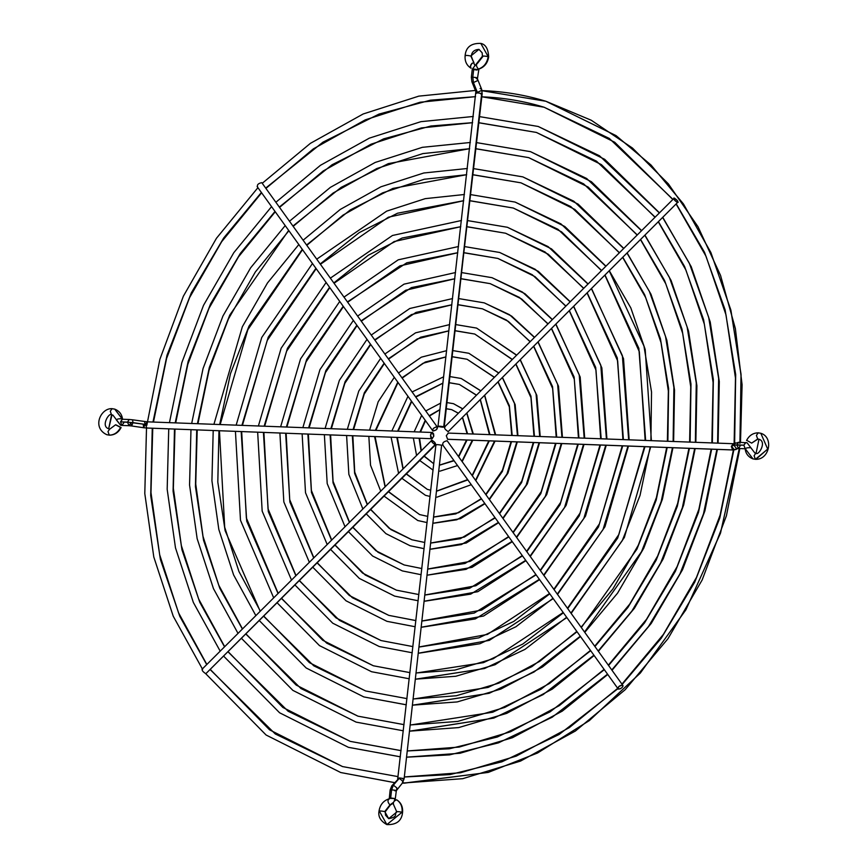 <?xml version="1.0" encoding="UTF-8"?>
<svg xmlns="http://www.w3.org/2000/svg" width="868" height="868" viewBox="0 0 868 868"><rect width="100%" height="100%" fill="white"/><g stroke="black" fill="none" stroke-linecap="round" stroke-linejoin="round"><path stroke-width="1.3" d="M458.369 413.201L451.653 409.642L446.977 408.806M447.226 402.633L453.476 403.685L462.687 408.882L453.476 403.685L447.226 402.633M466.854 413.526L472.876 434.011L466.854 413.526M472.311 440.228L462.015 461.147L472.311 440.228M457.523 465.563L439.902 471.172M440.119 465.02L454.062 460.745M458.792 456.655L467.038 440.022M467.581 433.816L462.644 417.736M451.653 409.642L446.282 408.774L451.653 409.642L458.326 413.244M439.913 409.587L429.345 415.653L439.913 409.587M425.146 420.481L419.971 432.036L425.146 420.481M419.103 438.231L421.023 450.503L419.103 438.231M424.116 456.221L433.75 463.729L424.116 456.221M446.977 402.6L453.476 403.685L462.752 408.828M439.881 464.977L453.888 460.496M476.478 395.114L459.356 384.437L449.95 382.81M450.188 376.636L461.179 378.481L480.72 390.871L461.179 378.481L450.188 376.636M484.669 395.732L495.194 434.846L484.669 395.732M494.565 441.053L475.642 480.123L494.565 441.053M471.259 484.691L436.94 497.18M437.157 491.017L467.819 479.906M472.431 475.631L489.302 440.857M489.932 434.651L480.46 399.942M430.018 496.442L425.461 495.313L430.018 496.442L425.461 495.313L401.96 478.355M459.356 384.437L449.244 382.777L459.356 384.437L476.391 395.2M442.94 383.081L415.718 396.676L442.94 383.081M411.389 401.32L397.62 431.201L411.389 401.32M396.828 437.396L402.915 468.59L396.828 437.396M406.3 474.015L427.284 489.357L406.3 474.015M427.284 489.357L430.723 490.236L427.284 489.357L406.43 473.895M449.96 376.603L461.179 378.481L480.807 390.795M436.919 490.973L467.613 479.624M494.391 377.222L467.06 359.244L452.912 356.802M453.15 350.639L468.883 353.287L498.612 373.001L468.883 353.287L453.15 350.639M502.485 377.938L514.474 403.468L517.458 435.682L514.474 403.468L502.485 377.938M516.807 441.888L506.912 474.102L489.27 499.089L506.912 474.102L516.807 441.888M484.93 503.733L460.463 518.663L433.49 523.154L456.839 519.769L484.724 503.44L456.839 519.769L433.967 523.176M434.195 517.013L455.743 513.899L481.49 498.937M486.058 494.608L502.366 471.487L511.545 441.693M512.196 435.486L509.364 405.725L498.275 382.148M427.045 522.579L417.758 520.518L427.045 522.579L417.758 520.518L384.144 496.149M467.06 359.244L452.206 356.781L467.06 359.244L494.293 377.32M445.913 356.9L425.32 361.999L402.09 377.699L425.32 361.999L445.913 356.9M397.718 382.289L375.356 430.365L397.718 382.289M374.585 436.571L385.001 486.481L374.585 436.571M388.484 491.82L419.58 514.561L388.484 491.82M419.58 514.561L427.75 516.395L419.58 514.561L388.614 491.689M452.901 350.596L468.883 353.287L498.709 372.904M433.957 516.97L458.564 512.717L481.284 498.644M512.25 359.374L474.763 334.039L455.874 330.806M456.112 324.643L476.586 328.082L516.471 355.164L476.586 328.082L456.112 324.643M520.301 360.144L536.055 393.898L539.712 436.506L536.055 393.898L520.301 360.144M539.039 442.723L526.138 485.19L502.897 518.066L526.138 485.19L539.039 442.723M498.59 522.731L466.235 543.01L430.528 549.151L461.461 544.561L498.373 522.438L461.461 544.561L431.005 549.173M431.233 543.01L460.365 538.692L495.14 517.946M499.675 513.585L521.592 482.575L533.787 442.528M534.449 436.311L530.956 396.166L516.091 364.343M424.072 548.652L410.054 545.722L424.072 548.652M474.763 334.039L455.168 330.784L474.763 334.039L512.153 359.482M448.886 330.816L420.665 337.196L388.463 358.723L420.665 337.196L448.886 330.816M384.068 363.291L364.365 392.651L353.102 429.53L364.365 392.651L384.068 363.291M352.354 435.736L354.621 473.331L367.142 504.33L354.621 473.331L352.354 435.736M370.669 509.614L390.904 529.599L411.877 539.755L390.904 529.599L370.669 509.614M411.877 539.755L424.777 542.478L411.877 539.755L389.179 528.308L370.799 509.483M455.884 324.599L476.586 328.082L516.579 355.055M530.098 341.547L506.5 320.097L482.467 308.834L458.836 304.809M459.074 298.646L484.29 302.878L509.549 314.726L534.319 337.337L509.549 314.726L484.29 302.878L459.074 298.646M538.117 342.35L557.636 384.34L561.954 437.342L557.636 384.34L538.117 342.35M561.281 443.548L545.364 496.279L516.525 537.042L545.364 496.279L561.281 443.548M512.011 541.426L466.083 569.354L427.327 575.148L466.083 569.354L512.011 541.426M428.271 569.007L464.988 563.484L508.778 536.934M513.303 532.551L540.818 493.664L556.019 443.353M556.692 437.146L552.536 386.596L533.907 346.549M421.099 574.703L402.351 570.916L421.099 574.703L402.351 570.916L372.622 556.03L348.513 531.737M482.467 308.834L458.13 304.787L482.467 308.834L508.377 321.399L529.99 341.656M451.859 304.766L416.032 312.393L374.835 339.757L416.032 312.393L451.859 304.766M370.419 344.292L345.128 381.562L330.86 428.694L345.128 381.562L370.419 344.292M330.111 434.901L333.041 482.89L349.294 522.156L333.041 482.89L330.111 434.901M352.853 527.408L378.057 552.298L404.173 564.96L378.057 552.298L352.853 527.408M404.173 564.96L421.805 568.529L404.173 564.96L375.887 550.703L352.983 527.277M458.846 298.603L484.29 302.878L511.621 316.082L534.428 337.229M428.032 568.963L470.109 561.401L508.561 536.63M547.936 323.731L519.357 297.388L490.17 283.641L461.798 278.812M462.036 272.65L491.993 277.684L522.395 292.028L552.146 319.522L522.395 292.028L491.993 277.684L462.036 272.65M555.932 324.556L579.216 374.77L584.197 438.177L579.216 374.77L555.932 324.556M583.513 444.383L564.591 507.368L530.153 556.008L564.591 507.368L583.513 444.383M525.867 560.717L477.791 591.694L424.604 601.155L470.706 594.135L525.639 560.403L470.706 594.135L425.081 601.166M425.309 595.003L469.61 588.276L522.417 555.921M526.93 551.527L560.044 504.753L578.262 444.188M578.934 437.982L574.117 377.037L551.722 328.755M418.137 600.732L394.647 596.121L418.137 600.732M490.17 283.641L461.092 278.791L490.17 283.641L521.668 299.004L547.816 323.851M454.821 278.736L411.399 287.601L361.207 320.78L411.399 287.601L454.821 278.736M356.791 325.316L325.901 370.484L308.617 427.87L325.901 370.484L356.791 325.316M307.88 434.076L311.449 492.449L331.457 539.972L311.449 492.449L307.88 434.076M335.037 545.202L365.211 575.007L396.47 590.164L365.211 575.007L335.037 545.202M396.47 590.164L418.843 594.558L396.47 590.164L362.607 573.097L335.167 545.071M461.798 272.606L491.993 277.684L524.923 293.677L552.254 319.413M425.07 594.96L475.87 585.748L522.2 555.607M565.762 305.927L532.214 274.679L497.874 258.436L464.76 252.816M464.998 246.653L499.697 252.479L535.252 269.319L569.972 301.717L535.252 269.319L499.697 252.479L464.998 246.653M573.748 306.751L600.797 365.211L606.428 439.002L600.797 365.211L573.748 306.751M605.745 445.219L583.817 518.456L543.78 574.985L583.817 518.456L605.745 445.219M539.495 579.694L483.563 616.03L421.642 627.152L475.317 618.927L539.278 579.39L475.317 618.927L422.119 627.163M422.347 621L474.232 613.068L536.055 574.898M540.558 570.493L579.271 515.842L600.493 445.013M601.177 438.807L595.698 367.468L569.538 310.961M415.175 626.75L386.944 621.325L415.175 626.75L386.944 621.325L346.039 600.808L312.892 567.325M497.874 258.436L464.054 252.794L497.874 258.436L534.959 276.61L565.643 306.035M457.783 252.707L406.766 262.809L347.58 301.814L406.766 262.809L457.783 252.707M343.153 306.328L306.675 359.395L286.375 427.034L306.675 359.395L343.153 306.328M285.648 433.24L289.869 502.008L313.63 557.777L289.869 502.008L285.648 433.24M317.221 562.996L352.354 597.716L388.766 615.358L352.354 597.716L317.221 562.996M415.87 620.598L388.766 615.358L349.316 595.481L317.352 562.865M464.76 246.61L499.697 252.479L538.214 271.283L570.092 301.597M422.108 620.956L481.642 610.085L535.827 574.594M583.589 288.122L545.061 251.98L505.577 233.232L467.733 226.819M467.961 220.656L507.4 227.275L548.099 246.61L587.799 283.912L548.099 246.61L507.4 227.275L467.961 220.656M591.564 288.957L622.378 355.641L628.66 439.837L622.378 355.641L591.564 288.957M627.976 446.043L603.043 529.545L557.408 593.951L603.043 529.545L627.976 446.043M553.122 598.67L489.335 640.367L418.68 653.148L479.939 643.72L515.896 626.761L552.905 598.367L515.896 626.761L479.939 643.72L419.157 653.159M419.385 646.996L478.843 637.861L513.747 621.423L549.683 593.875M554.185 589.47L598.497 526.93L622.725 445.848M623.408 439.642L617.278 357.909L587.343 293.167M412.213 652.769L379.24 646.519L412.213 652.769L379.24 646.519L332.748 623.202L295.077 585.119M505.577 233.232L467.017 226.787L505.577 233.232L548.25 254.215L583.47 288.23M460.756 226.7L402.144 238.016L368.358 255.203L333.952 282.838L368.358 255.203L402.144 238.016L460.756 226.7L394.137 241.554L334.18 283.163M329.525 287.351L287.449 348.307L264.143 426.199L287.449 348.307L329.525 287.351M263.416 432.405L268.288 511.567L295.804 575.582L268.288 511.567L263.416 432.405M299.417 580.79L339.507 620.414L381.063 640.562L339.507 620.414L299.417 580.79M381.063 640.562L412.908 646.595L381.063 640.562L336.024 617.875L299.536 580.659M467.711 220.613L507.4 227.275L551.505 248.888L587.918 283.793M549.455 593.571L487.415 634.421L419.135 646.953M601.415 270.317L557.918 229.271L513.281 208.038L470.695 200.823M470.923 194.66L515.104 202.081L560.956 223.901L605.625 266.107L560.956 223.901L515.104 202.081L470.923 194.66M609.369 271.163L643.958 346.082L651.532 391.978L650.902 440.673L651.532 391.978L643.958 346.082L609.369 271.163M650.208 446.879L640.031 495.422L622.269 540.634L571.025 612.927L622.269 540.634L640.031 495.422L650.208 446.879M566.761 617.658L495.107 664.704L455.765 676.27L415.718 679.145L484.561 668.501L524.966 649.383L566.533 617.343L524.966 649.383L484.561 668.501L416.195 679.156M416.423 672.993L483.465 662.642L522.818 644.034L563.31 612.851M567.813 608.435L617.723 538.019L644.957 446.684M645.64 440.477L638.859 348.339L605.159 275.373M409.24 678.776L371.537 671.724L409.24 678.776L371.537 671.724L319.467 645.597L277.261 602.913M513.281 208.038L469.979 200.79L513.281 208.038L561.542 231.821L601.296 270.436M463.718 200.682L397.522 213.224L359.276 232.591L320.335 263.872L359.276 232.591L397.522 213.224L463.718 200.682M315.898 268.375L268.223 337.218L241.912 425.374L268.223 337.218L315.898 268.375M241.185 431.58L246.707 521.136L277.988 593.386L246.707 521.136L241.185 431.58M281.601 598.584L326.661 643.123L373.359 665.767L326.661 643.123L281.601 598.584M409.946 672.635L373.359 665.767L322.733 640.269L281.72 598.453M470.684 194.616L515.104 202.081L564.797 226.494L605.745 265.988M619.231 252.512L570.764 206.562L520.984 182.833L473.657 174.826M473.885 168.663L522.807 176.877L573.802 201.192L623.441 248.302L573.802 201.192L522.807 176.877L473.885 168.663M627.184 253.369L649.318 291.29L665.539 336.524L673.904 387.464L673.134 441.497L673.904 387.464L665.539 336.524L649.318 291.29L627.184 253.369M672.44 447.714L661.188 501.563L641.495 551.722L584.652 631.893L641.495 551.722L661.188 501.563L672.44 447.714M580.388 636.624L542.446 667.004L500.879 689.051L457.197 701.93L412.756 705.141L489.172 693.293L534.037 671.995L580.16 636.32L534.037 671.995L489.172 693.293L413.233 705.152M413.461 698.99L488.087 687.434L531.9 666.646L576.938 631.828M581.43 627.412L636.949 549.108L656.186 500.109L667.188 447.508M667.872 441.302L668.61 388.528L660.44 338.78L644.599 294.61L622.974 257.579M406.278 704.783L363.833 696.928L406.278 704.783M520.984 182.833L472.941 174.793L520.984 182.833L574.833 209.427L619.112 252.631M466.68 174.674L392.9 188.432L350.205 209.98L306.708 244.895L350.205 209.98L392.9 188.432L466.68 174.674M302.27 249.398L248.997 326.129L230.476 373.641L219.68 424.539L230.476 373.641L248.997 326.129L302.27 249.398M218.953 430.745L217.814 482.065L225.127 530.695L260.161 611.191L225.127 530.695L217.814 482.065L218.953 430.745M263.785 616.378L313.804 665.832L365.656 690.971L313.804 665.832L263.785 616.378M365.656 690.971L406.983 698.621L365.656 690.971L309.442 662.664L263.915 616.247M473.646 168.62L522.807 176.877L578.088 204.099L623.56 248.183M413.222 698.957L456.318 695.756L498.959 683.094L539.592 661.427L576.71 631.513M637.047 234.718L583.621 183.853L528.688 157.629L476.619 148.829M476.847 142.667L530.511 151.672L586.659 178.482L641.268 230.508L586.659 178.482L530.511 151.672L476.847 142.667M645 235.575L669.315 277.239L687.12 326.954L696.266 382.951L695.366 442.333L696.266 382.951L687.12 326.954L669.315 277.239L645 235.575M694.671 448.539L682.346 507.704L660.722 562.811L631.861 611.083L598.28 650.859L631.861 611.083L660.722 562.811L682.346 507.704L694.671 448.539M594.016 655.6L552.33 689.083L506.652 713.387L458.64 727.59L409.794 731.138L493.794 718.086L543.108 694.606L593.788 655.286L543.108 694.606L493.794 718.086L410.271 731.149M410.499 724.986L492.699 712.227L540.97 689.268L590.565 650.805M595.057 646.378L627.922 607.437L656.175 560.196L677.344 506.25L689.42 448.344M690.114 442.137L690.982 384.014L682.009 329.222L664.595 280.559L640.79 239.785M403.316 730.791L356.13 722.122L403.316 730.791L356.13 722.122L292.885 690.385L241.629 638.512M528.688 157.629L475.903 148.797L528.688 157.629L588.124 187.032L636.938 234.827M469.642 148.667L388.278 163.64L341.135 187.369L293.08 225.93L341.135 187.369L388.278 163.64L469.642 148.667M288.643 230.421L229.77 315.041L209.318 367.5L197.437 423.703L209.318 367.5L229.77 315.041L288.643 230.421M196.721 429.92L195.441 486.579L203.546 540.254L219.799 588.298L242.346 628.985L219.799 588.298L203.546 540.254L195.441 486.579L196.721 429.92M245.969 634.172L300.957 688.53L357.952 716.165L300.957 688.53L245.969 634.172M404.021 724.65L357.952 716.165L296.151 685.058L246.1 634.041M476.608 142.623L530.511 151.672L591.379 181.705L641.387 230.389M410.26 724.954L457.751 721.416L504.731 707.442L549.477 683.507L590.338 650.49M654.873 216.913L596.468 161.144L536.391 132.435L479.581 122.833M479.809 116.67L538.214 126.478L599.506 155.784L659.083 212.703L599.506 155.784L538.214 126.478L479.809 116.67M662.816 217.781L689.311 263.188L708.7 317.395L718.639 378.437L717.597 443.168L718.639 378.437L708.7 317.395L689.311 263.188L662.816 217.781M716.903 449.374L703.492 513.845L679.948 573.9L648.494 626.501L611.907 669.836L648.494 626.501L679.948 573.9L703.492 513.845L716.903 449.374M607.643 674.577L562.225 711.163L512.424 737.724L460.073 753.25L406.832 757.135L449.494 754.889L498.416 742.867L552.178 717.228L607.416 674.262L552.178 717.228L498.416 742.867L449.494 754.889L407.309 757.146M603.965 669.467L559.372 705.586L510.503 731.778L459.183 747.077L407.287 750.95L449.364 748.78L497.321 737.008L550.041 711.879L604.193 669.781M608.685 665.355L644.566 622.855L675.402 571.285L698.49 512.391L711.651 449.179M712.346 442.962L713.344 379.5L703.59 319.652L684.592 266.519L658.606 221.991M400.354 756.798L348.426 747.326L400.354 756.798M536.391 132.435L478.865 122.8L536.391 132.435L601.415 164.638L654.754 217.033M472.604 122.659L430.984 125.99L383.656 138.847L332.064 164.757L279.453 206.953L332.064 164.757L383.656 138.847L430.984 125.99L472.604 122.659M275.015 211.456L240.317 253.423L210.544 303.952L188.161 361.359L175.206 422.879L188.161 361.359L210.544 303.952L240.317 253.423L275.015 211.456M174.49 429.085L173.079 491.093L181.965 549.813L199.803 602.349L224.519 646.79L199.803 602.349L181.965 549.813L173.079 491.093L174.49 429.085M228.154 651.966L288.111 711.239L350.249 741.37L288.111 711.239L228.154 651.966M401.059 750.657L350.249 741.37L282.859 707.453L228.284 651.846M479.57 116.627L538.214 126.478L604.67 159.311L659.203 212.584M672.689 199.119L609.325 138.446L544.095 107.231L482.543 96.836M739.894 443.418L741.088 375.095L730.954 310.494L711 252.827L683.539 204.11L651.13 165.148L616.182 135.712L545.918 101.274L482.065 90.739L545.918 101.274L616.041 135.614L650.935 164.953L683.3 203.763L710.762 252.295L730.769 309.767L741.022 374.162L740.003 442.333M739.33 448.539L720.418 533.332L685.796 609.954L640.259 673.134L589.242 720.657L537.476 753.033L488.272 772.401L404.347 783.153M404.575 776.99L449.928 774.592L501.943 761.8L559.111 734.491L617.821 688.747M622.313 684.32L661.308 638.132L694.791 582.037L719.811 517.979L733.97 449.244M734.643 443.179L735.684 374.531L725.105 309.822L704.534 252.349L676.422 204.197M739.829 448.561L726.408 515.787L702.147 579.987L667.969 638.707L625.188 689.702L575.419 731.019L520.572 761.062L462.72 778.683L402.372 783.066L403.87 783.131L402.98 782.242L403.87 783.131L488.348 772.379L537.596 752.979L589.405 720.538L640.443 672.917L685.991 609.618L720.57 532.876L739.395 447.996M394.549 782.61L340.723 772.531L394.549 782.61M544.095 107.231C524.055 101.111 503.462 97.65 482.304 96.858L544.095 107.231L614.707 142.243L672.57 199.239M475.566 96.652L430.419 100.189L379.034 114.066L322.983 142.146L265.825 187.987L322.983 142.146L379.034 114.066L430.419 100.189L475.566 96.652L420.025 102.25L365.287 119.849L313.337 148.884L266.053 188.302M261.387 192.479L223.673 238.006L191.318 292.863L167.014 355.218L152.974 422.043L167.014 355.218L191.318 292.863L223.673 238.006L261.387 192.479M152.258 428.249L150.707 495.606L160.385 559.383L179.806 616.389L206.703 664.584L179.806 616.389L160.385 559.383L150.707 495.606L152.258 428.249M210.338 669.76L275.254 733.948L342.545 766.574L275.254 733.948L210.338 669.76M342.545 766.574L398.097 776.632L342.545 766.574L269.568 729.836L210.468 669.64M404.336 776.947L460.615 772.737L516.276 756.115L569.256 727.666L617.593 688.433M123.809 422.846L121.824 425.418L120.533 421.837L132.978 422.629L131.665 425.971L132.978 422.629L145.01 424.398L143.697 427.74L145.01 424.398L144.598 421.577L145.01 424.398L147.495 421.87L145.509 424.441L127.487 422.098L129.006 425.711L127.487 422.098L120.533 421.837L121.824 425.418L120.587 425.211L112.873 415.067L111.581 414.85L112.873 415.067L111.581 414.85L110.29 411.28L112.048 408.665L110.29 411.28L111.581 414.85L108.674 428.77L111.983 414.882M129.006 425.711L131.665 425.971L130.764 423.107L129.006 425.711L121.824 425.418M432.286 432.492L433.805 436.105L432.047 438.72L430.528 435.107L432.286 432.492L147.256 421.826L132.576 419.808L132.978 422.629L132.576 419.808L129.245 419.494L127.487 422.098L129.245 419.494L122.29 419.233L120.533 421.837L122.529 419.146L114.684 409.11L112.048 408.665C100.753 407.917 91.52 427.674 106.862 434.727L109.27 435.128C114.131 435.042 117.907 432.481 120.587 427.468L116.019 424.886L120.587 427.468C117.907 432.481 114.131 435.042 109.27 435.128L107.979 431.559L109.737 428.944L107.979 431.559L109.27 435.128L106.862 434.727L109.78 435.139M109.965 428.987L115.574 424.788L120.587 427.468M111.766 408.698L114.684 409.11L122.062 418.799C118.2 418.636 116.442 419.114 116.811 420.253C116.442 419.114 118.2 418.636 122.062 418.799L122.594 419.363M432.047 438.72L147.256 428.032M146.79 428.022L145.509 424.441L146.79 428.022M131.665 425.971L143.697 427.74L143.285 424.919M109.498 435.172C114.641 435.052 118.515 432.514 121.108 427.533L116.019 424.886M432.514 432.535L433.577 433.783L433.805 436.105L432.145 438.72L430.767 437.429L430.528 435.107L431.255 433.078L432.514 432.535M432.958 431.049L432.524 429.703L433.87 428.043L436.376 426.817L437.635 427.197L436.257 429.844L432.958 431.049C432.253 429.009 433.653 427.599 437.168 426.85L261.778 182.649L437.168 426.85C437.873 428.89 436.463 430.289 432.958 431.049L257.134 186.566M437.168 426.85L261.778 182.649C258.263 183.398 256.852 184.808 257.557 186.848M438.47 426.579L443.732 426.774C444.091 427.36 442.333 427.295 438.47 426.579C438.112 426.004 439.87 426.069 443.732 426.774L481.707 93.462L480.709 93.874L481.707 93.462L444.199 427.034L438.004 426.329L475.848 91.596L477.443 92.865L481.707 93.462L477.443 92.865L473.418 82.558L472.8 77.176L471.346 77.317L472.8 77.176L473.722 69.039L472.734 69.44L476.999 70.037M480.091 88.482L481.631 89.263L481.371 90.532L477.389 92.377L481.371 90.532L481.631 89.263L482.174 93.722L443.732 426.774M472.734 69.44L473.722 69.039L472.8 77.176L473.418 82.558L477.389 92.377L475.848 91.596L471.888 81.776L473.418 82.558L471.888 81.776L471.346 77.317L472.268 69.18L482.456 56.181L482.152 52.807L478.973 49.357L470.836 55.986C466.962 55.27 465.215 55.205 465.584 55.791L465.118 55.53C464.651 61.129 466.572 65.328 470.89 68.127L471.085 68.203C469.859 65.697 470.76 63.841 473.776 62.626L470.836 55.986L478.973 49.357C474.243 49.715 471.682 52.004 471.302 56.236L474.492 64.655M476.076 78.174L477.66 79.444L477.4 80.713L473.418 82.558L477.4 80.713L477.53 78.022L476.076 78.174C478.387 77.968 477.291 77.632 472.8 77.176C477.281 77.632 478.366 77.968 476.076 78.174M477.715 63.082L482.923 56.431C482.554 55.856 484.311 55.921 488.185 56.637C487.1 63.006 483.856 67.151 478.442 69.06C476.087 66.413 475.838 64.427 477.715 63.082C475.838 64.427 476.087 66.413 478.442 69.06L477.986 69.635L478.442 69.06C483.856 67.151 487.1 63.006 488.185 56.637C484.311 55.921 482.554 55.856 482.923 56.431L482.456 56.181M488.185 56.637L480.796 43.4L488.185 56.637M465.584 55.791C465.215 55.205 466.962 55.27 470.836 55.986L473.961 62.702M477.986 69.635L473.722 69.039M476.445 93.267L477.443 92.865M474.46 64.807L473.776 62.626L471.823 63.451L470.315 66.554L471.085 68.203M444.969 427.132C443.939 427.989 445.013 429.486 448.192 431.624L677.507 202.559C674.317 200.421 673.242 198.924 674.284 198.078C677.463 200.215 678.537 201.712 677.507 202.559L678.19 202.255L677.181 200.367L673.774 198.056L674.599 200.269L677.507 202.559M444.383 427.175L674.284 198.078M448.289 433.121L446.304 435.693L447.584 439.262L732.614 449.928L731.333 446.358L733.319 443.787L731.333 446.358L733.807 445.1L735.326 442.799L733.807 445.1L731.615 446.336L733.135 444.036L731.615 446.336L734.306 449.819L736.183 449.461L734.306 449.819L731.615 446.336L732.852 449.971L448.051 439.284M755.692 453.118L754.802 452.933L747.088 442.788L745.623 442.55L743.865 445.154L733.807 445.1L736.91 444.893L738.668 442.289L736.91 444.893L743.865 445.154L745.851 442.582L747.088 442.788L750.863 447.747C746.99 447.584 745.243 448.072 745.612 449.201L745.145 448.854C745.753 453.725 748.368 457.078 752.99 458.89L755.399 459.302L754.108 455.722L755.865 453.107L754.108 455.722L755.399 459.302L767.692 449.081L760.813 433.273L758.176 432.828L760.813 433.273L767.692 449.081L755.909 459.302M747.088 440.532L751.655 443.114L757.71 439.013L756.419 435.443L758.176 432.828L756.419 435.443L757.71 439.013L758.99 439.23L758.111 439.045M756.093 453.15L758.99 439.23L757.71 439.013L751.655 443.114L757.938 439.056M746.567 440.467C749.16 435.486 753.033 432.948 758.176 432.828L760.813 433.273C773.779 437.114 769.71 459.769 755.627 459.335L752.99 458.89L745.612 449.201C745.243 448.072 746.99 447.584 750.863 447.747L754.802 452.933L755.865 453.107C758.1 456.492 767.41 441.801 758.99 439.23M743.865 445.154L745.156 448.734L743.865 445.154M736.91 444.893L738.429 448.506L736.91 444.893M737.681 448.506L736.509 448.582L733.807 445.1L736.509 448.582L738.017 448.398M740.187 445.902L738.429 448.506L745.384 448.767M622.54 684.95L618.797 686.555L618.049 689.018L620.099 688.888L622.074 687.554L623.083 685.915L622.54 684.95C623.246 686.989 621.846 688.4 618.331 689.159C617.625 687.109 619.025 685.709 622.54 684.95L447.15 440.749C443.635 441.508 442.235 442.908 442.94 444.959M618.331 689.159L442.517 444.666M390.676 797.963L389.233 798.94C387.356 800.285 387.595 802.282 389.96 804.918L384.752 811.569L388.701 818.643L384.752 811.569C380.878 810.853 379.132 810.788 379.49 811.363C379.132 810.788 380.878 810.853 384.752 811.569L389.96 804.918L393.486 802.347L389.96 804.918C387.595 802.282 387.356 800.285 389.233 798.94L390.144 789.978L391.837 785.757L399.389 777.934L393.367 785.171L391.598 789.826C396.101 790.292 397.186 790.618 394.875 790.824C397.175 790.618 396.079 790.292 391.598 789.826L390.676 797.963L394.94 798.56L394.224 801.077L394.94 798.56L389.689 798.365L390.676 797.963L391.598 789.826L390.144 789.978L391.598 789.826L393.367 785.171L396.828 787.884L396.578 789.804L396.828 787.884L393.367 785.171L391.837 785.757L393.367 785.171L399.226 778.357L397.685 778.965L435.91 444.763M436.376 445.024C436.018 444.438 437.765 444.503 441.628 445.219L404.119 778.78L402.426 783.001L402.687 781.07L399.226 778.357L402.687 781.07L402.426 783.001L396.329 790.683L394.875 790.824M396.372 811.764C394.506 814.434 398.043 817.016 388.701 818.643L396.839 812.014C396.47 811.439 398.228 811.504 402.09 812.209C398.228 811.504 396.47 811.439 396.839 812.014L393.898 805.374C392.672 802.867 393.573 801.001 396.589 799.797C400.669 802.412 402.502 806.556 402.09 812.209C402.502 806.556 400.669 802.412 396.589 799.797L396.969 800.014M379.49 811.363L379.023 811.113C377.971 816.614 380.585 821.117 386.878 824.6L402.09 812.209L386.878 824.6L379.49 811.363M403.653 778.531L399.389 777.934L403.653 778.531L402.665 778.932M386.878 824.6C396.502 824.915 401.721 820.868 402.557 812.47L402.557 812.47C403.023 806.871 401.103 802.672 396.784 799.873M398.401 778.336L399.389 777.934M435.139 444.666L205.824 673.72L435.139 444.666C431.949 442.528 430.875 441.031 431.917 440.174C435.096 442.322 436.17 443.808 435.139 444.666L432.231 442.365L431.407 440.152L434.423 442.029L435.769 444.568L205.824 673.72C202.635 671.582 201.56 670.085 202.602 669.239M202.005 669.282L431.917 440.174M466.984 413.396L473.342 434.033M472.81 440.239L462.253 461.472M439.902 409.739L429.562 415.956M425.428 420.882L420.492 432.047M419.58 438.253L421.262 450.264M424.246 456.091L433.75 463.729M433.024 470.065L419.776 460.55M416.488 455.027L413.352 438.014M414.155 431.819L421.598 415.544M425.906 410.857L440.651 403.132M462.514 417.866L467.114 433.794M466.528 440.011L458.554 456.318M484.8 395.602L495.671 434.868M495.064 441.074L475.881 480.449M442.93 383.157L415.935 396.991M411.638 401.689L398.13 431.212M397.316 437.418L403.099 468.405M398.51 472.995L391.088 437.19M391.848 430.984L407.895 396.47M412.267 391.869L443.646 376.799M480.329 400.072L489.444 434.629M488.803 440.836L472.192 475.306M502.615 377.808L515.147 404.596L517.946 435.693M517.306 441.91L507.91 473.19L489.509 499.415M445.913 356.965L422.987 363.291L402.318 378.014M397.967 382.636L375.855 430.376M375.074 436.582L385.175 486.319M380.618 490.865L370.538 465.215L368.846 436.354M369.594 430.148L378.177 401.786L394.235 377.45M398.64 372.904L421.327 357.182L446.629 350.672M498.145 382.267L509.299 406.842L511.719 435.465M511.046 441.671L502.42 470.228L485.82 494.283M520.431 360.014L536.825 395.407L540.2 436.528M539.538 442.734L527.321 483.91L503.136 518.391M424.072 548.674L410.054 545.722L385.913 533.636L366.329 513.943M448.886 330.871L417.226 338.932L388.69 359.048M384.307 363.627L364.256 394.039L353.601 429.551M352.842 435.758L354.741 472.105L367.294 504.178M362.77 508.691L348.86 474.395L346.603 435.519M347.341 429.313L358.766 391.067L380.596 358.451M385.012 353.927L415.544 332.845L449.602 324.61M494.923 517.643L464.337 537.064L430.984 542.967M515.961 364.473L530.966 397.663L533.961 436.3M533.288 442.506L521.831 480.948L499.447 513.259M538.247 342.22L558.504 386.227L562.442 437.363M561.78 443.57L546.721 494.619L516.764 537.357M512.229 541.73L472.018 567.346L427.316 575.169M451.848 304.82L411.454 314.585L375.063 340.072M370.669 344.629L344.856 383.32L331.359 428.716M330.61 434.922L333.062 481.295L349.446 522.004M344.932 526.507L327.193 483.574L324.372 434.694M325.099 428.488L339.355 380.358L366.958 339.475M371.385 334.95L409.772 308.498L452.564 298.57M533.777 346.679L552.645 388.484L556.204 437.125M555.52 443.331L541.231 491.668L513.075 532.225M556.062 324.426L580.182 377.048L584.685 438.188M584.012 444.405L566.131 505.339L530.381 556.334M418.137 600.754L394.647 596.121L359.33 578.424L330.697 549.531M454.821 278.78L405.681 290.238L361.435 321.106M357.03 325.641L325.446 372.6L309.116 427.881M308.368 434.087L311.395 490.474L331.609 539.82M327.106 544.323L305.514 492.753L302.129 433.859M302.867 427.653L319.956 369.638L353.33 320.487M357.757 315.985L404 284.161L455.526 272.541M551.592 328.885L574.323 379.305L578.446 437.96M577.762 444.166L560.641 502.388L526.702 551.202M573.867 306.632L601.85 367.869L606.916 439.024M606.244 445.23L585.542 516.059L544.008 575.3M457.783 252.751L399.909 265.89L347.808 302.129M343.392 306.664L306.035 361.88L286.874 427.056M286.136 433.262L289.717 499.664L313.771 557.636M309.279 562.128L283.836 501.932L279.897 433.024M280.624 426.817L300.545 358.918L339.692 301.511M344.129 297.008L398.228 259.825L458.499 246.523M415.87 620.577L388.766 615.358M569.408 311.091L595.99 370.115L600.678 438.796M599.994 445.002L580.041 513.107L540.33 570.168M591.683 288.838L623.528 358.69L629.159 439.859M628.475 446.065L604.942 526.778L557.636 594.276M329.764 287.688L286.635 351.16L264.642 426.221M263.905 432.427L268.038 508.843L295.945 575.441M291.453 579.933L262.169 511.111L257.666 432.199M258.393 425.993L281.145 348.209L326.064 282.534M330.502 278.042L392.455 235.488L461.461 220.505M587.224 293.297L617.669 360.936L622.92 439.62M622.226 445.826L599.452 523.816L553.947 589.144M609.499 271.044L630.819 307.901L645.195 349.511L651.391 440.684M650.707 446.901L624.352 537.487L571.263 613.242M463.707 200.725L388.376 217.206L320.563 264.187M316.136 268.7L267.225 340.451L242.411 425.385M241.673 431.591L246.371 518.022L278.118 593.245M273.637 597.737L240.49 520.29L235.434 431.363M236.161 425.157L261.735 337.489L312.437 263.557M316.885 259.065L386.683 211.141L425.222 198.653L464.423 194.497M563.082 612.537L493.187 658.758L454.886 670.096L416.173 672.96M409.946 672.613L373.359 665.767M605.039 275.503L639.336 351.757L645.152 440.456M644.457 446.662L618.851 534.536L567.574 608.11M627.314 253.239L650.946 294.154L666.874 340.332L674.523 390.058L673.622 441.519M672.939 447.725L662.436 499.133L643.752 548.207L617.582 593.126L584.891 632.219M406.278 704.816L363.833 696.928L306.176 667.991L259.445 620.718M466.68 174.718L424.311 179.242L382.604 192.87L343.001 215.123L306.936 245.221M302.509 249.734L247.825 329.731L220.168 424.56M219.441 430.767L224.693 527.212L238.928 571.491L260.302 611.05M255.81 615.531L233.611 574.931L218.823 529.469L211.933 480.774L213.202 430.528M213.919 424.322L242.335 326.769L267.474 282.968L298.809 244.581M303.257 240.1L340.256 209.448L380.911 186.804L423.79 172.992L467.385 168.49M622.844 257.709L645.651 297.561L661.015 342.578L668.349 391.077L667.384 441.291M666.689 447.497L656.425 497.494L638.262 545.256L612.873 588.992L581.202 627.087M645.13 235.445L671.072 280.397L688.552 331.142L696.906 385.804L695.854 442.354M695.17 448.561L683.669 505.024L663.163 558.927L634.421 608.262L598.508 651.184M469.642 148.71L422.879 153.582L376.831 168.533L333.117 193.043L293.308 226.244M288.87 230.758L255.344 271.977L228.414 319.012L209.058 370.202L197.937 423.725M197.21 429.931L195.734 483.997L203.014 536.391L218.79 585.249L242.476 628.855M237.995 633.336L213.485 588.678L197.144 538.648L189.56 485.028L190.971 429.703M191.687 423.497L203.047 368.564L222.924 316.05L250.635 267.832L285.181 225.615M289.63 221.123L330.372 187.369L375.139 162.468L422.358 147.321L470.347 142.482M404.021 724.628L357.952 716.165M640.66 239.915L665.778 283.814L682.682 333.399L690.733 386.824L689.615 442.116M688.921 448.322L677.658 503.386L657.662 555.976L629.712 604.128L594.83 646.052M662.946 217.651L691.21 266.65L710.219 321.963L719.29 381.551L718.096 443.179M717.402 449.396L704.892 510.905L682.563 569.647L651.26 623.398L612.135 670.161M400.354 756.831L348.426 747.326L279.594 712.78L223.814 656.306M472.604 122.703L421.447 127.911L371.059 144.197L323.232 170.963L279.68 207.278M275.243 211.781L238.505 256.841L209.014 308.292L187.824 364.31L175.705 422.89M174.978 429.107L173.35 488.261L181.347 545.571L198.653 599.007L224.66 646.649M220.179 651.13L193.347 602.435L175.477 547.838L167.177 489.281L168.739 428.868M169.455 422.662L181.813 362.672L203.524 305.341L233.796 252.696L271.554 206.638M276.002 202.157L320.476 165.289L369.367 138.131L420.926 121.661L473.31 116.475M401.059 750.625L350.249 741.37M658.476 222.121L685.915 270.056L704.36 324.209L713.116 382.571L711.858 442.951M711.152 449.157L698.881 509.277L677.073 566.685L646.551 619.264L608.457 665.029M482.033 90.608L482.532 90.63C504.232 91.444 525.357 94.992 545.918 101.274L591.249 120.24L632.446 148.037L668.36 183.864L698.002 226.722L720.548 275.416L735.37 328.581L742.086 384.741L740.491 442.354M404.108 783.175L402.34 783.099M394.528 782.632L340.723 772.531L266.107 735.022L205.705 673.687M261.615 192.804L221.666 241.705L189.604 297.583L166.602 358.419L153.473 422.065M152.746 428.271L150.978 492.514L159.669 554.75L178.526 612.765L206.844 664.454M202.363 668.935L173.22 616.182L153.799 557.006L144.793 493.534L146.508 428.032M146.811 425.32L159.864 359.341L183.365 296.216L216.457 238.277L257.926 187.662M262.375 183.181L310.397 143.35L363.171 113.979L418.832 96.131L475.393 90.456M676.291 204.316L706.01 256.244L725.995 314.889L735.478 378.079L734.122 443.472M733.384 449.982L720.104 515.158L696.483 577.404L663.391 634.399L622.074 683.995M122.529 419.146C121.911 414.264 119.296 410.911 114.684 409.11L112.048 408.665M111.809 414.893C109.574 411.508 100.265 426.199 108.674 428.77M120.587 425.211L116.345 419.906M147.028 428.054L143.697 427.74M465.118 55.53C465.942 47.132 471.172 43.085 480.796 43.4C485.635 44.387 488.25 48.89 488.651 56.887C487.664 63.093 484.42 67.151 478.908 69.071L477.53 78.022M477.66 79.444L481.631 89.263M447.823 439.306L732.852 449.971L738.429 448.506M733.135 444.036L738.668 442.289L747.088 442.788L754.802 452.933M752.99 458.89L755.627 459.335M448.051 433.078L733.927 443.743M396.329 790.683L395.114 800.198M393.182 803.345L390.426 804.929L385.218 811.819L385.522 815.193L388.701 818.643M388.766 798.929C383.255 800.849 380.01 804.907 379.023 811.113"/></g></svg>
